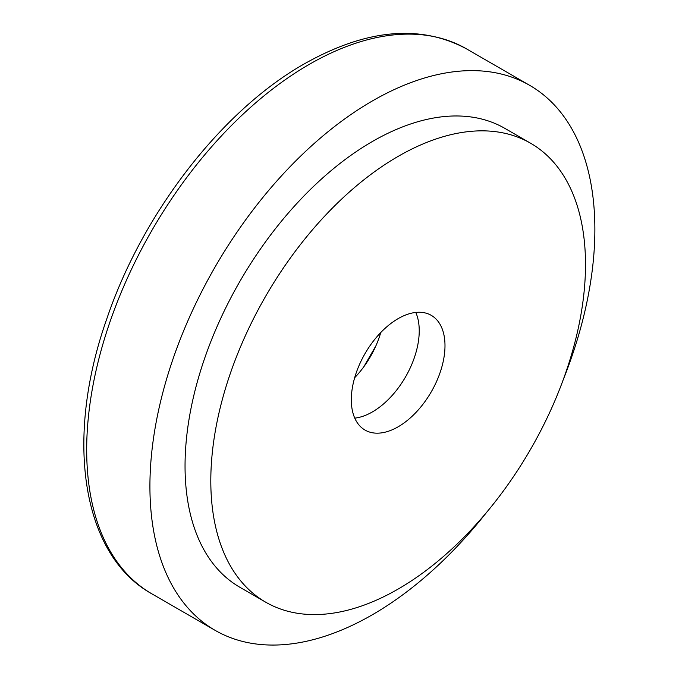 <?xml version="1.0" encoding="UTF-8"?>
<svg xmlns="http://www.w3.org/2000/svg" width="679" height="679" viewBox="0 0 679 679"><rect width="100%" height="100%" fill="white"/><g stroke="black" fill="none" stroke-linecap="round" stroke-linejoin="round"><path stroke-width="1.02" d="M563.239 379.697A314.632 181.658 120 0 0 594.872 229.392A314.632 181.658 120 0 0 529.705 85.359A314.632 181.658 120 0 0 287.251 169.657A314.632 181.658 120 0 0 149.915 486.291A314.632 181.658 120 0 0 215.073 630.324A314.632 181.658 120 0 0 486.741 512.195M530.63 143.252L504.87 128.382A264.954 152.97 120 0 0 300.695 199.363A264.954 152.97 120 0 0 185.044 466.006A264.954 152.97 -60 0 1 300.695 199.363A264.954 152.97 -60 0 1 504.87 128.382A264.954 152.97 120 0 0 300.695 199.363A264.954 152.97 120 0 0 185.044 466.006A264.954 152.97 120 0 0 239.916 587.301A264.954 152.97 -60 0 1 185.044 466.006A264.954 152.97 120 0 0 239.916 587.301L265.676 602.171A264.954 152.97 120 0 0 469.851 531.19A264.954 152.97 120 0 0 585.502 264.547A264.954 152.97 120 0 0 530.63 143.252A264.954 152.97 120 0 0 326.455 214.241A264.954 152.97 120 0 0 210.804 480.885A264.954 152.97 120 0 0 265.676 602.171M415.786 312.425A66.236 38.245 -60 0 1 419.232 330.8A66.236 38.245 -60 0 1 354.761 418.128A66.236 38.245 120 0 0 419.232 330.8A66.236 38.245 120 0 0 415.786 312.425M354.667 377.719A66.236 38.245 120 0 0 380.749 332.549M444.991 345.67A66.236 38.245 -60 0 1 416.074 412.331A66.236 38.245 -60 0 1 365.03 430.079A66.236 38.245 -60 0 1 351.315 399.753A66.236 38.245 -60 0 1 380.232 333.092A66.236 38.245 -60 0 1 431.275 315.353A66.236 38.245 -60 0 1 444.991 345.67M151.841 593.819C81.709 555.015 64.369 439.109 106.628 319.342C142.242 213.52 221.592 110.685 304.192 63.945C365.998 29.036 420.089 24.003 466.481 48.854A314.632 181.658 120 0 0 309.157 64.437A314.632 181.658 120 0 0 86.683 449.787A314.632 181.658 120 0 0 151.841 593.819L215.073 630.324M363.774 366.847L375.877 345.874M466.481 48.854L529.705 85.359"/></g></svg>
